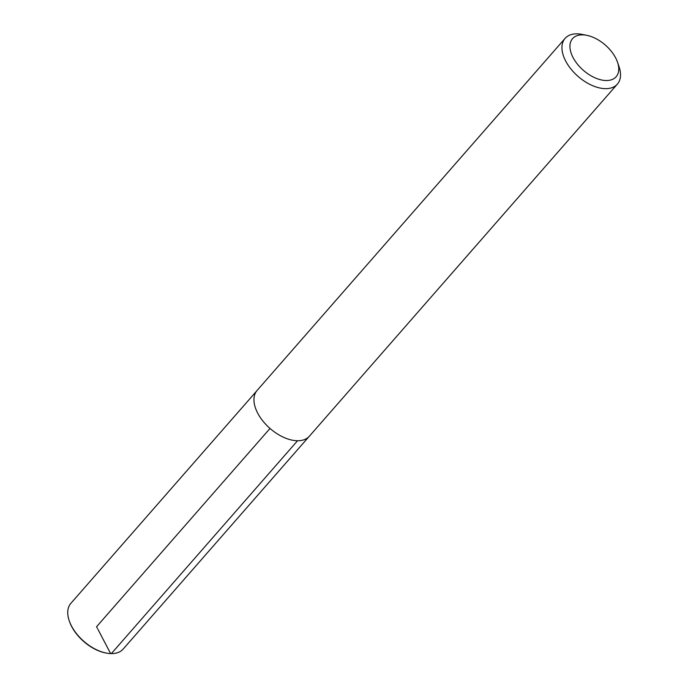 <?xml version="1.0" encoding="UTF-8"?>
<svg xmlns="http://www.w3.org/2000/svg" width="688" height="688" viewBox="0 0 688 688"><rect width="100%" height="100%" fill="white"/><g stroke="black" fill="none" stroke-linecap="round" stroke-linejoin="round"><path stroke-width="1.03" d="M606.283 80.53A28.948 16.727 -138.8 0 1 571.986 55.289A28.948 16.727 -138.8 0 1 586.752 35.32A28.948 16.727 -138.8 0 1 617.532 62.238A28.948 16.727 -138.8 0 1 606.283 80.53M617.532 62.238L619.054 66.702A34.735 20.072 -138.8 0 1 617.377 84.117A34.735 20.072 -138.8 0 1 605.56 88.657A34.735 20.072 -138.8 0 1 570.963 69.032A34.735 20.072 -138.8 0 1 565.089 38.373A34.735 20.072 -138.8 0 1 582.125 34.4L586.752 35.32M617.377 84.117L309.376 436.209A34.735 20.072 -138.8 0 1 297.569 440.75A34.735 20.072 -138.8 0 1 262.971 421.125A34.735 20.072 -138.8 0 1 257.088 390.466L565.089 38.373M105.789 652.964A33.867 19.574 -138.8 0 1 105.445 652.903A33.867 19.574 -138.8 0 1 69.445 621.402A33.867 19.574 -138.8 0 1 69.333 621.075M308.809 436.82L123.186 649.059A34.735 20.072 -138.8 0 1 111.37 653.6A34.735 20.072 -138.8 0 1 106.141 653.041A34.735 20.072 -138.8 0 1 69.213 620.739A34.735 20.072 -138.8 0 1 70.89 603.316L256.564 391.111M270.014 428.443L96.569 626.725L97.515 628.522M98.006 629.46L110.544 653.445L111.37 653.6L297.534 440.75M105.445 652.903L106.141 653.041M69.445 621.402L69.213 620.739"/></g></svg>
